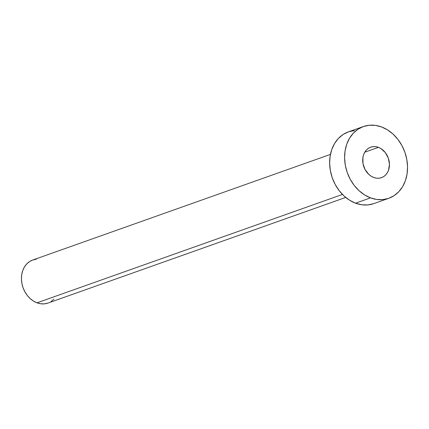 <?xml version="1.0" encoding="UTF-8"?>
<svg xmlns="http://www.w3.org/2000/svg" width="429" height="429" viewBox="0 0 429 429"><rect width="100%" height="100%" fill="white"/><g stroke="black" fill="none" stroke-linecap="round" stroke-linejoin="round"><path stroke-width="0.64" d="M378.432 147.362A16.173 12.983 -109.5 0 1 389.36 162.73A16.173 12.983 -109.5 0 1 381.483 177.665A16.173 12.983 -109.5 0 1 373.713 177.488L376.33 178.158L378.936 178.228L381.429 177.686L383.719 176.56L385.714 174.887L387.339 172.737L388.529 170.195L389.452 164.312L388.336 158.151L385.355 152.633L380.957 148.611L378.432 147.362L375.82 146.686L373.214 146.621L370.72 147.163L368.431 148.289L366.436 149.962L364.811 152.107L363.615 154.654L362.902 157.502L363.004 163.642L365.095 169.594L368.854 174.458L371.192 176.239L373.713 177.488A16.173 12.983 -109.5 0 1 362.789 162.119A16.173 12.983 -109.5 0 1 370.667 147.179A16.173 12.983 -109.5 0 1 378.432 147.362L364.747 152.215L378.432 147.362M330.432 154.392L32.701 260.033A22.834 18.334 70.5 0 0 21.579 281.124A22.834 18.334 70.5 0 0 37.007 302.82L342.455 194.439L37.007 302.82A22.834 18.334 70.5 0 0 47.973 303.072L345.704 197.431M370.522 197.871A38.058 30.556 -109.5 0 1 344.819 161.706A38.058 30.556 -109.5 0 1 363.347 126.555A38.058 30.556 -109.5 0 1 381.628 126.979A38.058 30.556 -109.5 0 1 407.33 163.138A38.058 30.556 -109.5 0 1 388.803 198.289A38.058 30.556 -109.5 0 1 370.522 197.871L355.555 203.185L370.522 197.871L364.586 194.932L359.089 190.739L354.241 185.462L350.236 179.295L347.227 172.485L345.318 165.283L344.6 157.974L345.088 150.836L346.766 144.144L349.571 138.154L353.394 133.097L358.086 129.167L363.476 126.512L369.342 125.241L375.472 125.397L381.628 126.979L387.564 129.917L393.061 134.111L397.908 139.387L401.914 145.549L404.922 152.365L406.826 159.561L407.55 166.87L407.062 174.013L405.384 180.706L402.579 186.695L398.756 191.752L394.063 195.683L388.674 198.337L382.802 199.608L376.678 199.453L370.522 197.871M363.347 126.555L348.38 131.869A38.058 30.556 70.5 0 0 329.847 167.02A38.058 30.556 70.5 0 0 355.555 203.185A38.058 30.556 70.5 0 0 373.831 203.603L388.803 198.289M373.707 203.646L367.835 204.917L361.706 204.762L355.555 203.185L349.614 200.241L344.117 196.053L339.275 190.771L335.269 184.609L332.255 177.794L330.351 170.597L329.628 163.288L330.115 156.151L331.794 149.458L334.599 143.468L338.422 138.406L343.12 134.475L348.504 131.826L354.375 130.55M53.947 299.147L51.126 301.507M47.898 303.099L44.375 303.861L40.696 303.77L37.007 302.82L33.441 301.056L30.143 298.541L27.236 295.372L24.834 291.677L23.027 287.591L21.884 283.269L21.45 278.882L21.745 274.603L22.748 270.586L24.432 266.988L26.727 263.958L29.542 261.599L32.776 260.006L36.299 259.245"/></g></svg>
